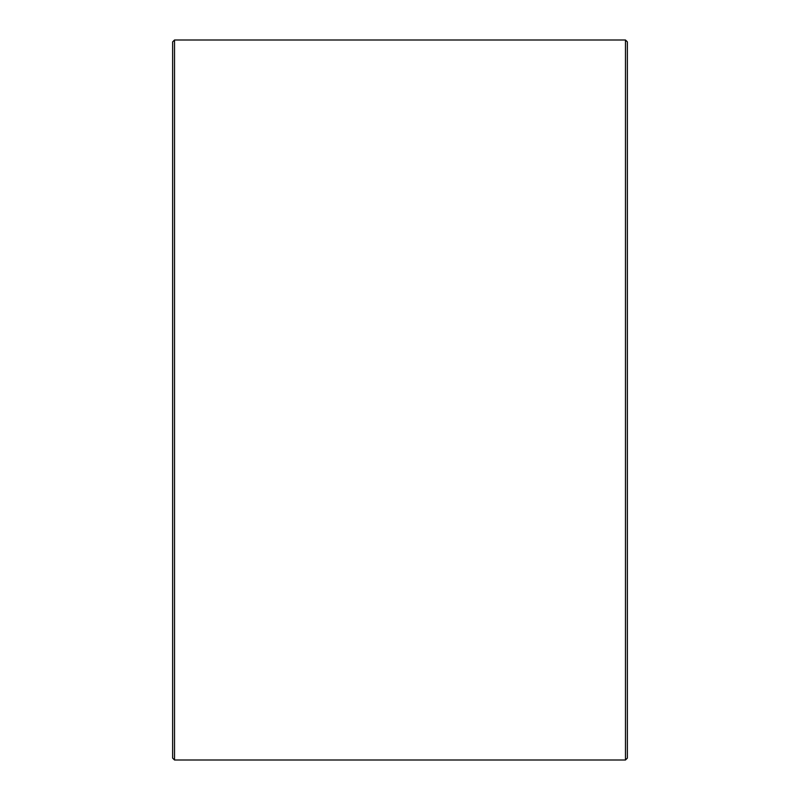 <?xml version="1.0" encoding="UTF-8"?>
<svg xmlns="http://www.w3.org/2000/svg" width="800" height="800" viewBox="0 0 800 800"><rect width="100%" height="100%" fill="white"/><g stroke="black" fill="none" stroke-linecap="round" stroke-linejoin="round"><path stroke-width="1.2" d="M627.37 41.89L627.37 758.11L625.47 760L625.47 40L627.37 41.89M174.53 760L172.63 758.11L172.63 41.89L174.53 40L174.53 760L625.47 760M174.53 40L625.47 40"/></g></svg>
